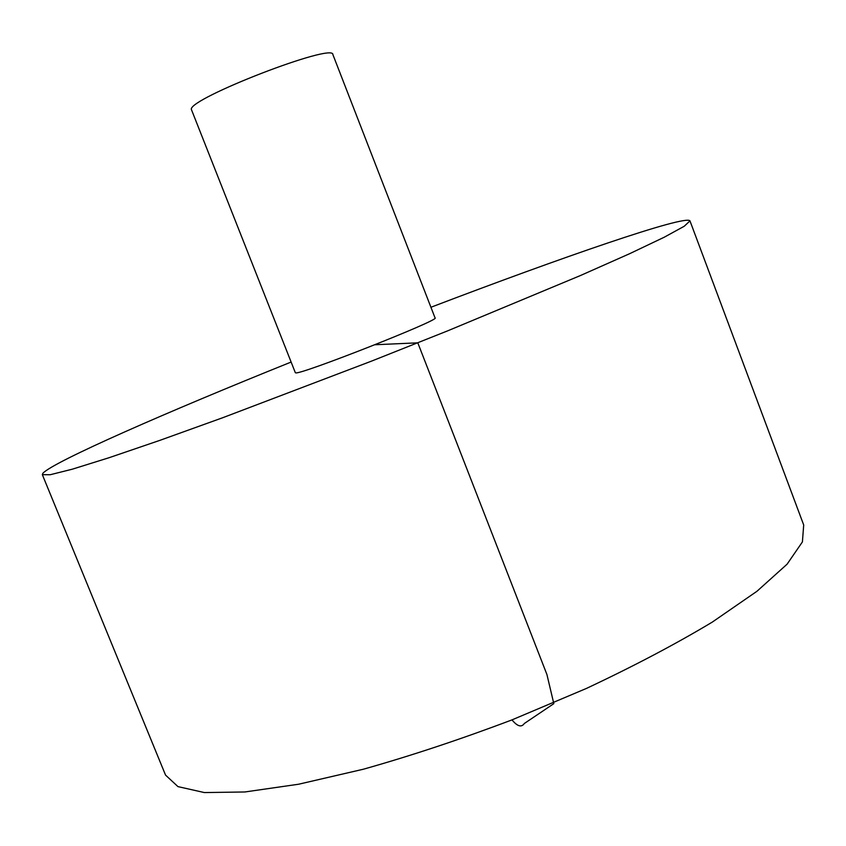 <?xml version="1.0" encoding="UTF-8"?>
<svg xmlns="http://www.w3.org/2000/svg" width="846" height="846" viewBox="0 0 846 846"><rect width="100%" height="100%" fill="white"/><g stroke="black" fill="none" stroke-linecap="round" stroke-linejoin="round"><path stroke-width="1.27" d="M291.119 362.056C168.058 411.537 53.213 461.757 42.85 473.316L42.342 474.669L165.541 775.095L177.977 786.621L204.362 792.565L244.854 791.972L298.585 784.231L363.452 769.204C411.219 755.711 460.732 739.267 511.989 719.883L586.384 688.454C633.717 666.193 675.679 644.081 712.279 622.106L756.969 591.269L787.087 564.187L802.41 541.916L803.7 525.006L689.966 220.869C685.768 214.461 561.131 257.533 430.921 307.267M42.342 474.669L50.2 474.733L72.27 469.202L108.997 457.739L159.788 440.385L222.784 417.702L371.405 361.168L447.756 330.807L580.504 275.51L629.572 253.726L664.3 237.187L684.245 226.252L689.966 220.869M295.328 372.695L295.624 372.832C298.987 375.561 441.284 319.524 435.066 317.937L332.88 54.567C333.863 42.437 189.261 98.305 191.323 109.314L295.328 372.695M511.989 719.883C517.382 726.428 521.496 727.623 524.34 723.489L553.823 703.65L546.918 674.505L417.797 342.831L374.926 344.756"/></g></svg>
